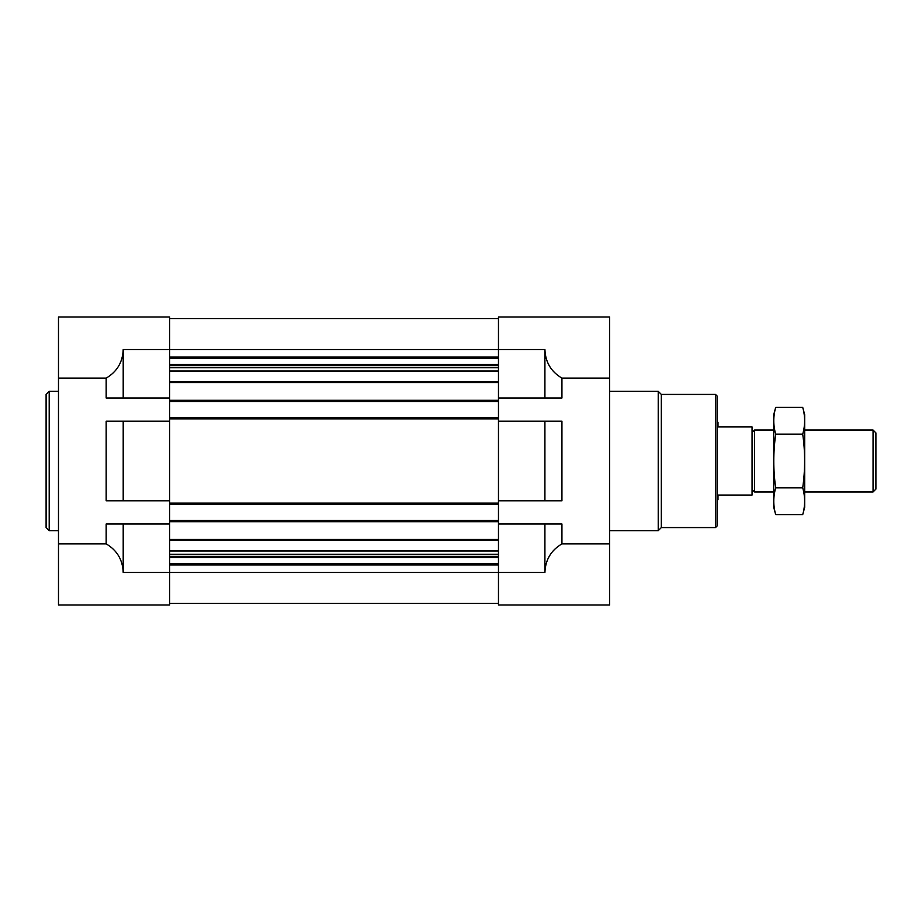 <?xml version="1.0" encoding="UTF-8"?>
<svg xmlns="http://www.w3.org/2000/svg" width="922" height="922" viewBox="0 0 922 922"><rect width="100%" height="100%" fill="white"/><g stroke="black" fill="none" stroke-linecap="round" stroke-linejoin="round"><path stroke-width="1.38" d="M498.468 397.993L561.936 397.993L561.936 378.124L609.626 378.124L609.626 317.018L498.468 317.018L498.468 401.554L169.636 401.554L169.636 317.018L58.489 317.018L58.489 604.982L169.636 604.982L169.636 524.007L106.168 524.007L106.168 543.876C117.048 550.307 122.73 559.838 123.202 572.47L123.202 524.007M123.202 500.784L169.636 500.784L169.636 421.216L106.168 421.216L106.168 500.784L123.202 500.784L123.202 421.216M58.489 378.124L106.168 378.124C117.048 371.693 122.73 362.162 123.202 349.53L123.202 397.993L169.636 397.993M58.489 543.876L106.168 543.876M123.202 397.993L106.168 397.993L106.168 378.124M544.914 500.784L498.468 500.784L498.468 421.216L544.914 421.216L544.914 500.784L561.936 500.784L561.936 421.216L544.914 421.216M123.202 572.47L498.468 572.47L498.468 604.982L609.626 604.982L609.626 543.876L561.936 543.876L561.936 524.007L498.468 524.007L498.468 572.47L544.914 572.47L544.914 524.007M544.914 572.47C545.375 559.838 551.056 550.307 561.936 543.876M561.936 378.124C551.056 371.693 545.375 362.162 544.914 349.53L123.202 349.53M609.626 378.124L609.626 543.876M544.914 397.993L544.914 349.53M498.468 401.554L498.468 421.216M498.468 500.784L498.468 524.007M169.636 318.574L498.468 318.574M169.636 401.554L169.636 417.654L498.468 417.654M169.636 417.654L169.636 421.216M498.468 504.346L169.636 504.346L169.636 500.784M169.636 504.346L169.636 520.446L498.468 520.446M169.636 520.446L169.636 524.007M169.636 603.426L498.468 603.426M715.518 394.432L715.518 527.568L717.062 526.024L717.062 395.976L715.518 394.432L661.328 394.432L658.227 391.331L609.626 391.331M715.518 527.568L661.328 527.568L661.328 394.432M661.328 527.568L658.227 530.669L658.227 391.331M58.489 530.669L49.2 530.669L49.2 391.331L58.489 391.331M49.2 530.669L46.1 527.568L46.1 394.432L49.2 391.331M717.062 422.299L717.996 422.299L717.996 426.944L752.052 426.944L752.052 495.056L717.996 495.056L717.996 499.701L717.062 499.701M752.052 489.421L754.588 491.968L754.588 430.032L752.052 432.579M873.053 430.032L873.053 491.968L875.9 489.109L875.9 432.891L873.053 430.032L804.687 430.032M802.716 514.626L804.687 507.284L804.687 414.716L802.716 407.374C805.252 416.306 805.252 425.249 802.716 434.181C805.252 451.838 805.252 469.713 802.716 487.819C805.252 496.751 805.252 505.694 802.716 514.626L775.69 514.626C773.155 505.694 773.155 496.751 775.69 487.819C773.155 470.162 773.155 452.287 775.69 434.181C773.155 425.249 773.155 416.306 775.69 407.374L802.716 407.374M802.716 487.819L775.69 487.819M802.716 434.181L775.69 434.181M775.69 514.626L773.719 507.284L773.719 414.716L775.69 407.374M169.636 357.045L498.468 357.045M169.636 358.116L498.468 358.116M169.636 364.559L498.468 364.559M169.636 365.631L498.468 365.631M169.636 367.74L498.468 367.74M169.636 371.024L498.468 371.024M169.636 381.685L498.468 381.685M169.636 382.561L498.468 382.561M169.636 400.309L498.468 400.309M169.636 418.888L498.468 418.888M169.636 503.112L498.468 503.112M169.636 521.691L498.468 521.691M169.636 539.439L498.468 539.439M169.636 540.315L498.468 540.315M169.636 550.976L498.468 550.976M169.636 554.26L498.468 554.26M169.636 556.369L498.468 556.369M169.636 557.441L498.468 557.441M169.636 563.884L498.468 563.884M169.636 564.956L498.468 564.956M658.227 530.669L609.626 530.669M773.719 430.032L754.588 430.032M873.053 491.968L804.687 491.968M773.719 491.968L754.588 491.968"/></g></svg>
